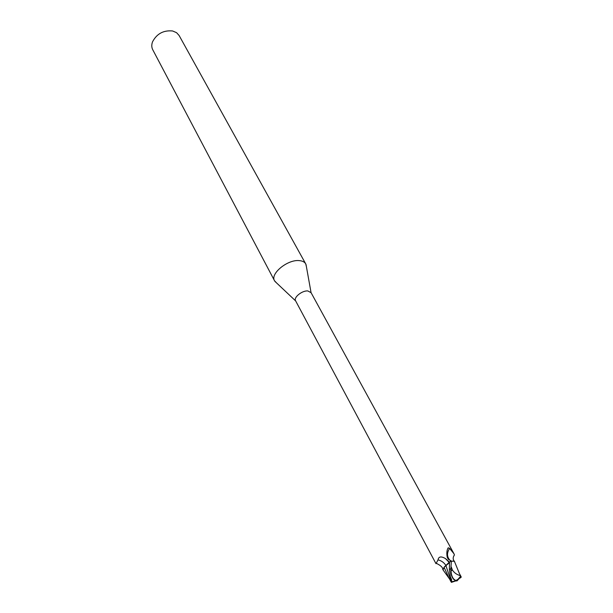 <?xml version="1.0" encoding="UTF-8"?>
<svg xmlns="http://www.w3.org/2000/svg" width="613" height="613" viewBox="0 0 613 613"><rect width="100%" height="100%" fill="white"/><g stroke="black" fill="none" stroke-linecap="round" stroke-linejoin="round"><path stroke-width="0.92" d="M306.408 266.64L305.749 263.919C304.653 262.012 302.538 260.916 299.42 260.632C287.773 259.161 269.889 273.766 274.547 280.792L276.463 282.831M311.075 292.692L307.856 290.945C302.171 290.37 293.359 297.458 295.581 300.784L435.981 563.646L438.042 559.884C438.617 556.489 441.092 556.052 445.475 558.589L449.467 562.098M305.749 263.919L179.111 35.493L176.582 32.688L172.628 30.979C163.487 30.091 156.79 33.715 152.522 41.845C151.472 44.757 151.549 47.385 152.752 49.745L274.547 280.792M460.102 578.09L461.152 577.27L460.968 576.603L456.991 580.925L455.942 580.871C452.294 579.224 450.601 575.147 450.869 568.634L451.337 561.232L453.965 561.071L454.601 561.577L453.965 561.071L451.452 561.202L454.386 561.263L454.685 561.86M451.589 561.171L448.18 559.163L447.206 557.102C446.532 553.524 446.777 550.543 447.95 548.175L448.287 547.784L449.643 548.397L453.995 553.8L454.409 554.918L453.474 556.688M445.957 565.569C444.05 562.558 441.414 560.665 438.042 559.884M451.337 561.232L449.482 562.021L444.509 566.764L443.023 569.891M444.509 566.764L442.946 569.806M450.632 560.979C446.839 557.332 446.509 553.141 449.643 548.397M459.558 573.937L454.386 561.263M449.475 578.871L442.862 569.653L444.096 567.316L449.344 562.68L444.096 567.316L442.854 569.63M448.662 577.362L444.08 567.263M449.482 562.021L449.375 569.462L450.34 576.772L451.674 579.775L451.268 581.706L445.919 565.592M459.382 575.308C456.562 574.473 454.248 572.734 452.425 570.105L451.015 570.856C451.375 576.197 453.038 579.408 456.011 580.496L456.946 580.542L460.754 576.243L459.382 575.308M451.268 581.706L451.459 582.342L456.961 580.542M451.068 567.117L451.015 570.856M452.425 570.105L451.283 567.01M459.965 574.795L460.601 576.189M461.152 577.27L460.861 576.833M449.352 562.619L445.475 558.589M449.459 564.397L449.344 562.68M450.869 568.634L449.375 569.462M311.067 292.654L306.017 264.487M453.995 553.8L310.96 292.47M436.395 563.355C440.67 565.408 442.793 567.385 442.755 569.293M448.287 547.784L447.728 548.704M454.195 561.14C452.785 559.309 452.861 557.232 454.409 554.918M295.681 300.968L274.869 281.329M456.011 580.496L457.957 579.331L460.7 576.22M459.137 573.032L461.16 576.787M451.237 582.128L448.417 576.91M451.237 581.783L455.942 580.871"/></g></svg>
